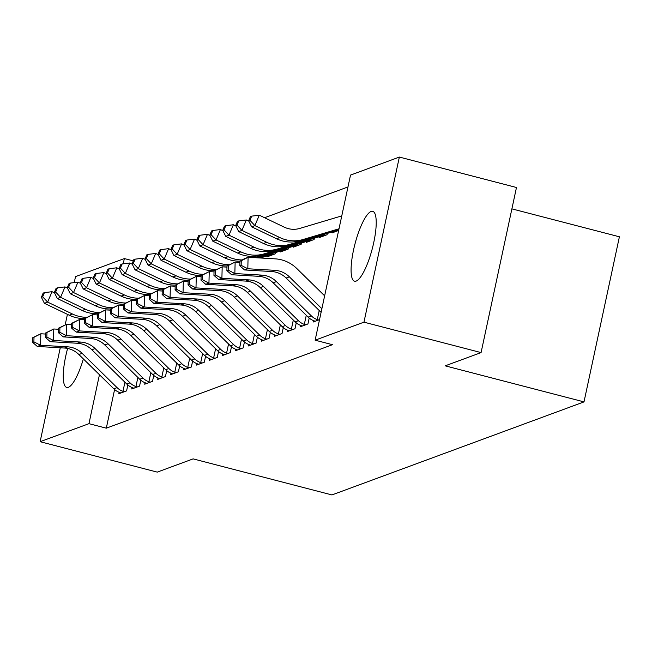 <?xml version="1.0" encoding="UTF-8"?>
<svg xmlns="http://www.w3.org/2000/svg" width="652" height="652" viewBox="0 0 652 652"><rect width="100%" height="100%" fill="white"/><g stroke="black" fill="none" stroke-linecap="round" stroke-linejoin="round"><path stroke-width="0.98" d="M356.188 281.069A36.088 8.973 104.6 0 1 354.574 281.191A36.088 8.973 104.6 0 1 354.223 247.002A36.088 8.973 104.6 0 1 371.11 211.46A36.088 8.973 104.6 0 1 372.724 211.329A36.088 8.973 104.6 0 1 373.074 245.527A36.088 8.973 104.6 0 1 356.188 281.069M83.366 358.926A36.088 8.973 104.6 0 1 68.37 387.304A36.088 8.973 104.6 0 1 66.757 387.435A36.088 8.973 104.6 0 1 67.621 348.453M80.758 319.488A36.088 8.973 104.6 0 1 81.916 318.469M347.981 186.945L264.573 217.727M350.515 175.095L399.35 157.067L363.955 322.169L315.128 340.189L350.515 175.095M363.955 322.169L481.078 352.593L516.474 187.491L399.35 157.067M511.893 208.868L619.4 236.79L584.005 401.893L331.933 494.933L193.122 458.878L157.246 472.121L40.122 441.697L60.261 347.785M74.238 282.585L75.518 276.595L124.353 258.567L123.228 263.815M133.293 260.89L124.353 258.567M332.438 231.908L332.251 232.813L338.649 230.449M313.433 320.58L313.115 322.055L319.521 319.692M306.538 241.468L306.342 242.373L314.109 239.504L314.394 238.192M287.524 330.148L287.206 331.615L294.981 328.747L296.244 322.854M280.629 251.028L280.433 251.933L288.208 249.064L288.486 247.76M261.615 339.708L261.305 341.175L269.072 338.306L270.335 332.414M262.577 257.32L262.414 258.111M235.714 349.268L235.396 350.743L243.172 347.875L244.435 341.974M209.805 358.828L209.488 360.303L217.263 357.435L218.526 351.534M183.897 368.396L183.579 369.863L191.354 366.994L192.617 361.102M157.988 377.956L157.678 379.431L165.445 376.563L166.708 370.662M132.087 387.516L131.769 388.991L139.544 386.123L140.808 380.222M114.597 389.529L106.309 428.177L332.471 344.696L315.128 340.189M119.129 392.3L118.819 393.767L126.586 390.898L127.849 385.006M145.037 382.74L144.72 384.207L152.495 381.338L153.758 375.446M170.946 373.172L170.628 374.647L178.403 371.779L179.667 365.878M196.855 363.612L196.537 365.087L204.304 362.219L205.576 356.318M222.756 354.052L222.446 355.519L230.213 352.65L231.476 346.758M248.665 344.484L248.347 345.959L256.122 343.091L257.385 337.19M267.679 255.812L267.483 256.717L275.25 253.848L275.535 252.536M274.573 334.924L274.256 336.399L282.031 333.531L283.294 327.63M293.579 246.252L293.384 247.157L301.159 244.288L301.444 242.976M300.474 325.364L300.164 326.831L307.931 323.962L309.195 318.07M319.488 236.684L319.293 237.589L327.068 234.72L327.345 233.416M65.192 324.786L67.425 314.345M106.309 428.177L88.957 423.67L40.122 441.697M481.078 352.593L445.194 365.837L584.005 401.893M99.454 374.713L88.957 423.67M124.483 391.681L122.975 391.33A16.194 15.461 -110.3 0 1 117.075 387.63L82.128 353.335A23.138 22.078 69.7 0 0 67.678 346.84L40.554 345.258L37.319 346.457L64.442 348.029L67.678 346.84M64.442 348.029A23.138 22.078 69.7 0 1 78.884 354.525L113.831 388.828A16.194 15.461 -110.3 0 0 119.732 392.528L120.922 392.993M32.714 337.72L32.6 342.316L33.896 341.835L34.01 337.247L32.714 337.72L40.84 333.775L45.64 334.052M122.975 391.33L124.923 382.219M34.01 337.247L40.84 333.775L40.554 345.258L33.896 341.835M32.6 342.316L37.319 346.457M54.532 292.887L52.038 291.688L47.629 302.104L72.535 314.044A34.703 33.122 69.7 0 0 86.806 317.312M42.682 296.799L44.442 292.634L43.146 293.115L41.386 297.279L42.682 296.799L47.629 302.104L44.393 303.302L69.299 315.242A34.703 33.122 69.7 0 0 84.719 318.486M44.393 303.302L41.386 297.279M44.442 292.634L52.038 291.688M137.442 386.897L135.926 386.546A16.194 15.461 -110.3 0 1 130.025 382.854L95.078 348.551A23.138 22.078 69.7 0 0 80.636 342.055L53.505 340.483L50.269 341.672L77.392 343.254L80.636 342.055M77.392 343.254A23.138 22.078 69.7 0 1 91.842 349.749L126.79 384.044A16.194 15.461 -110.3 0 0 132.69 387.744L133.872 388.217M45.664 332.944L45.55 337.532L46.846 337.06L46.96 332.463L45.664 332.944L53.79 328.991L58.59 329.268M135.926 386.546L137.882 377.435M46.96 332.463L53.79 328.991L53.505 340.483L46.846 337.06M45.55 337.532L50.269 341.672M150.392 382.113L148.876 381.77A16.194 15.461 -110.3 0 1 142.975 378.07L108.028 343.775A23.138 22.078 69.7 0 0 93.586 337.271L66.463 335.698L63.22 336.897L90.351 338.469L93.586 337.271M90.351 338.469A23.138 22.078 69.7 0 1 104.793 344.965L139.74 379.268A16.194 15.461 -110.3 0 0 145.64 382.96L146.822 383.433M58.623 328.16L58.509 332.756L59.805 332.275L59.919 327.679L58.623 328.16L66.749 324.215L71.549 324.492M148.876 381.77L150.832 372.659M59.919 327.679L66.749 324.215L66.463 335.698L59.805 332.275M58.509 332.756L63.22 336.897M67.482 288.102L64.988 286.913L60.579 297.328L85.485 309.268A34.703 33.122 69.7 0 0 99.756 312.536M55.632 292.014L57.4 287.85L56.105 288.331L54.336 292.495L55.632 292.014L60.579 297.328L57.343 298.518L82.25 310.466A34.703 33.122 69.7 0 0 97.67 313.71M57.343 298.518L54.336 292.495M57.4 287.85L64.988 286.913M80.441 283.327L77.947 282.129L73.537 292.544L98.444 304.484A34.703 33.122 69.7 0 0 112.706 307.752M68.59 287.239L70.351 283.074L69.055 283.547L67.295 287.711L68.59 287.239L73.537 292.544L70.294 293.742L95.2 305.682A34.703 33.122 69.7 0 0 110.628 308.926M70.294 293.742L67.295 287.711M70.351 283.074L77.947 282.129M163.342 377.337L161.835 376.986A16.194 15.461 -110.3 0 1 155.934 373.286L120.987 338.991A23.138 22.078 69.7 0 0 106.545 332.496L79.414 330.914L76.178 332.112L103.301 333.685L106.545 332.496M103.301 333.685A23.138 22.078 69.7 0 1 117.743 340.189L152.69 374.484A16.194 15.461 -110.3 0 0 158.591 378.184L159.781 378.649M71.573 323.376L71.459 327.972L72.755 327.491L72.869 322.903L71.573 323.376L79.699 319.431L84.499 319.708M161.835 376.986L163.782 367.875M72.869 322.903L79.699 319.431L79.414 330.914L72.755 327.491M71.459 327.972L76.178 332.112M176.301 372.553L174.785 372.202A16.194 15.461 -110.3 0 1 168.884 368.51L133.937 334.207A23.138 22.078 69.7 0 0 119.495 327.712L92.364 326.139L89.128 327.328L116.26 328.91L119.495 327.712M116.26 328.91A23.138 22.078 69.7 0 1 130.702 335.405L165.649 369.7A16.194 15.461 -110.3 0 0 171.549 373.4L172.731 373.873M84.524 318.6L84.41 323.188L85.705 322.716L85.819 318.119L84.524 318.6L92.649 314.647L97.45 314.924M174.785 372.202L176.741 363.099M85.819 318.119L92.649 314.647L92.364 326.139L85.705 322.716M84.41 323.188L89.128 327.328M93.391 278.543L90.897 277.344L86.488 287.76L111.394 299.708A34.703 33.122 69.7 0 0 125.665 302.976M81.541 282.455L83.301 278.29L82.005 278.771L80.245 282.935L81.541 282.455L86.488 287.76L83.252 288.958L108.159 300.898A34.703 33.122 69.7 0 0 123.578 304.15M83.252 288.958L80.245 282.935M83.301 278.29L90.897 277.344M106.349 273.758L103.855 272.569L99.438 282.984L124.345 294.924A34.703 33.122 69.7 0 0 138.615 298.192M94.491 277.67L96.26 273.506L94.964 273.987L93.195 278.151L94.491 277.67L99.438 282.984L96.203 284.174L121.109 296.122A34.703 33.122 69.7 0 0 136.529 299.366M96.203 284.174L93.195 278.151M96.26 273.506L103.855 272.569M189.251 367.769L187.735 367.426A16.194 15.461 -110.3 0 1 181.843 363.726L146.887 329.431A23.138 22.078 69.7 0 0 132.446 322.927L105.322 321.354L102.079 322.553L129.21 324.125L132.446 322.927M129.21 324.125A23.138 22.078 69.7 0 1 143.652 330.621L178.599 364.924A16.194 15.461 -110.3 0 0 184.5 368.616L185.681 369.089M97.482 313.816L97.368 318.412L98.664 317.931L98.778 313.335L97.482 313.816L105.608 309.871L110.408 310.148M187.735 367.426L189.691 358.315M98.778 313.335L105.608 309.871L105.322 321.354L98.664 317.931M97.368 318.412L102.079 322.553M119.3 268.983L116.806 267.785L112.397 278.2L137.303 290.14A34.703 33.122 69.7 0 0 151.566 293.408M107.45 272.895L109.21 268.73L107.914 269.203L106.154 273.375L107.45 272.895L112.397 278.2L109.153 279.398L134.059 291.338A34.703 33.122 69.7 0 0 149.487 294.582M109.153 279.398L106.154 273.375M109.21 268.73L116.806 267.785M202.201 362.993L200.694 362.642A16.194 15.461 -110.3 0 1 194.793 358.95L159.846 324.647A23.138 22.078 69.7 0 0 145.404 318.152L118.273 316.57L115.037 317.768L142.16 319.341L145.404 318.152M142.16 319.341A23.138 22.078 69.7 0 1 156.602 325.845L191.558 360.14A16.194 15.461 -110.3 0 0 197.45 363.84L198.64 364.305M110.432 309.032L110.318 313.628L111.614 313.156L111.728 308.559L110.432 309.032L118.558 305.087L123.358 305.364M200.694 362.642L202.642 353.531M111.728 308.559L118.558 305.087L118.273 316.57L111.614 313.156M110.318 313.628L115.037 317.768M132.25 264.199L129.756 263L125.347 273.416L150.253 285.364A34.703 33.122 69.7 0 0 164.524 288.632M120.4 268.111L122.16 263.946L120.865 264.427L119.104 268.591L120.4 268.111L125.347 273.416L122.111 274.614L147.018 286.554A34.703 33.122 69.7 0 0 162.438 289.806M122.111 274.614L119.104 268.591M122.16 263.946L129.756 263M215.16 358.209L213.644 357.858A16.194 15.461 -110.3 0 1 207.743 354.166L172.796 319.863A23.138 22.078 69.7 0 0 158.355 313.368L131.223 311.795L127.988 312.993L155.119 314.566L158.355 313.368M155.119 314.566A23.138 22.078 69.7 0 1 169.561 321.061L204.508 355.364A16.194 15.461 -110.3 0 0 210.409 359.056L211.59 359.529M123.391 304.256L123.277 308.852L124.565 308.372L124.679 303.775L123.391 304.256L131.517 300.303L136.317 300.588M213.644 357.858L215.6 348.755M124.679 303.775L131.517 300.303L131.223 311.795L124.565 308.372M123.277 308.852L127.988 312.993M145.209 259.414L142.715 258.225L138.297 268.64L163.204 280.58A34.703 33.122 69.7 0 0 177.474 283.848M133.35 263.335L135.119 259.162L133.823 259.643L132.054 263.807L133.35 263.335L138.297 268.64L135.062 269.83L159.968 281.778A34.703 33.122 69.7 0 0 175.388 285.022M135.062 269.83L132.054 263.807M135.119 259.162L142.715 258.225M228.11 353.433L226.594 353.082A16.194 15.461 -110.3 0 1 220.702 349.382L185.747 315.087A23.138 22.078 69.7 0 0 171.305 308.583L144.182 307.01L140.938 308.209L168.069 309.781L171.305 308.583M168.069 309.781A23.138 22.078 69.7 0 1 182.511 316.277L217.458 350.58A16.194 15.461 -110.3 0 0 223.359 354.272L224.549 354.745M136.341 299.472L136.227 304.068L137.523 303.587L137.637 298.991L136.341 299.472L144.467 295.527L149.267 295.804M226.594 353.082L228.55 343.971M137.637 298.991L144.467 295.527L144.182 307.01L137.523 303.587M136.227 304.068L140.938 308.209M158.159 254.639L155.665 253.441L151.256 263.856L176.162 275.796A34.703 33.122 69.7 0 0 190.425 279.064M146.309 258.551L148.069 254.386L146.773 254.859L145.013 259.031L146.309 258.551L151.256 263.856L148.02 265.054L172.919 276.994A34.703 33.122 69.7 0 0 188.346 280.238M148.02 265.054L145.013 259.031M148.069 254.386L155.665 253.441M241.069 348.649L239.553 348.298A16.194 15.461 -110.3 0 1 233.652 344.606L198.705 310.303A23.138 22.078 69.7 0 0 184.263 303.808L157.132 302.235L153.896 303.424L181.02 304.997L184.263 303.808M181.02 304.997A23.138 22.078 69.7 0 1 195.461 311.501L230.417 345.796A16.194 15.461 -110.3 0 0 236.309 349.496L237.499 349.961M149.292 294.688L149.178 299.284L150.473 298.812L150.588 294.215L149.292 294.688L157.417 290.743L162.218 291.02M239.553 348.298L241.501 339.187M150.588 294.215L157.417 290.743L157.132 302.235L150.473 298.812M149.178 299.284L153.896 303.424M171.109 249.855L168.615 248.656L164.206 259.072L189.113 271.02A34.703 33.122 69.7 0 0 203.383 274.288M159.259 253.767L161.02 249.602L159.732 250.083L157.963 254.247L159.259 253.767L164.206 259.072L160.971 260.27L185.877 272.21A34.703 33.122 69.7 0 0 201.297 275.462M160.971 260.27L157.963 254.247M161.02 249.602L168.615 248.656M254.019 343.865L252.503 343.522A16.194 15.461 -110.3 0 1 246.603 339.822L211.655 305.519A23.138 22.078 69.7 0 0 197.214 299.023L170.09 297.451L166.847 298.649L193.978 300.222L197.214 299.023M193.978 300.222A23.138 22.078 69.7 0 1 208.42 306.717L243.367 341.02A16.194 15.461 -110.3 0 0 249.268 344.712L250.45 345.185M162.25 289.912L162.136 294.508L163.432 294.028L163.546 289.431L162.25 289.912L170.376 285.959L175.176 286.244M252.503 343.522L254.459 334.411M163.546 289.431L170.376 285.959L170.09 297.451L163.432 294.028M162.136 294.508L166.847 298.649M260.344 257.988L267.361 255.894A4.629 4.417 -110.3 0 1 268.347 255.723L269.586 255.943M273.147 254.622L271.582 254.524L271.77 253.661M184.068 245.079L181.574 243.881L177.165 254.296L202.063 266.236A34.703 33.122 69.7 0 0 216.334 269.504M172.209 248.991L173.978 244.818L172.682 245.299L170.914 249.463L172.209 248.991L177.165 254.296L173.921 255.494L198.827 267.434A34.703 33.122 69.7 0 0 214.247 270.678M259.7 257.947L270.596 254.696A4.629 4.417 -110.3 0 1 271.582 254.524M173.921 255.494L170.914 249.463M173.978 244.818L181.574 243.881M266.97 339.089L265.454 338.738A16.194 15.461 -110.3 0 1 259.561 335.038L224.606 300.743A23.138 22.078 69.7 0 0 210.164 294.248L183.041 292.666L179.805 293.865L206.928 295.438L210.164 294.248M206.928 295.438A23.138 22.078 69.7 0 1 221.37 301.933L256.317 336.236A16.194 15.461 -110.3 0 0 262.218 339.937L263.408 340.401M175.201 285.128L175.086 289.724L176.382 289.243L176.496 284.647L175.201 285.128L183.326 281.183L188.126 281.46M265.454 338.738L267.41 329.627M176.496 284.647L183.326 281.183L183.041 292.666L176.382 289.243M175.086 289.724L179.805 293.865M257.768 257.833L280.311 251.11A4.629 4.417 -110.3 0 1 281.297 250.938L282.536 251.159M286.106 249.846L284.533 249.749L284.72 248.877M197.018 240.295L194.524 239.097L190.115 249.512L215.021 261.452A34.703 33.122 69.7 0 0 229.284 264.72M185.168 244.207L186.928 240.042L185.633 240.515L183.872 244.687L185.168 244.207L190.115 249.512L186.88 250.71L211.778 262.65A34.703 33.122 69.7 0 0 227.206 265.894M257.124 257.801L283.547 249.92A4.629 4.417 -110.3 0 1 284.533 249.749M186.88 250.71L183.872 244.687M186.928 240.042L194.524 239.097M279.928 334.305L278.412 333.954A16.194 15.461 -110.3 0 1 272.512 330.262L237.564 295.959A23.138 22.078 69.7 0 0 223.123 289.464L195.991 287.891L192.756 289.08L219.879 290.662L223.123 289.464M219.879 290.662A23.138 22.078 69.7 0 1 234.321 297.157L269.276 331.452A16.194 15.461 -110.3 0 0 275.177 335.152L276.358 335.625M188.151 280.352L188.037 284.94L189.333 284.468L189.447 279.871L188.151 280.352L196.276 276.399L201.077 276.676M278.412 333.954L280.368 324.843M189.447 279.871L196.276 276.399L195.991 287.891L189.333 284.468M188.037 284.94L192.756 289.08M255.193 257.687L293.261 246.334A4.629 4.417 -110.3 0 1 294.248 246.163L295.486 246.374M299.056 245.062L297.491 244.965L297.679 244.101M209.968 235.511L207.475 234.312L203.065 244.736L227.972 256.676A34.703 33.122 69.7 0 0 242.242 259.944M198.118 239.423L199.887 235.258L198.591 235.739L196.822 239.903L198.118 239.423L203.065 244.736L199.83 245.926L224.736 257.866A34.703 33.122 69.7 0 0 240.156 261.118M254.549 257.654L296.505 245.136A4.629 4.417 -110.3 0 1 297.491 244.965M199.83 245.926L196.822 239.903M199.887 235.258L207.475 234.312M292.878 329.521L291.362 329.178A16.194 15.461 -110.3 0 1 285.462 325.478L250.515 291.175A23.138 22.078 69.7 0 0 236.073 284.68L208.95 283.107L205.706 284.305L232.837 285.878L236.073 284.68M232.837 285.878A23.138 22.078 69.7 0 1 247.279 292.373L282.226 326.676A16.194 15.461 -110.3 0 0 288.127 330.368L289.309 330.841M201.109 275.568L200.995 280.164L202.291 279.684L202.405 275.087L201.109 275.568L209.235 271.615L214.035 271.9M291.362 329.178L293.318 320.067M202.405 275.087L209.235 271.615L208.95 283.107L202.291 279.684M200.995 280.164L205.706 284.305M222.927 230.735L220.433 229.537L216.024 239.952L212.78 241.15L237.687 253.09A34.703 33.122 69.7 0 0 261.028 255.03L306.22 241.55A4.629 4.417 -110.3 0 1 307.206 241.379L308.445 241.599M312.006 240.278L310.442 240.18L310.629 239.317M211.069 234.647L212.837 230.474L211.541 230.955L209.781 235.119L211.069 234.647L216.024 239.952L240.93 251.892A34.703 33.122 69.7 0 0 264.264 253.84L309.455 240.352A4.629 4.417 -110.3 0 1 310.442 240.18M212.78 241.15L209.781 235.119M212.837 230.474L220.433 229.537M305.829 324.745L304.321 324.394A16.194 15.461 -110.3 0 1 298.42 320.694L263.473 286.399A23.138 22.078 69.7 0 0 249.023 279.904L221.9 278.322L218.665 279.521L245.788 281.093L249.023 279.904M245.788 281.093A23.138 22.078 69.7 0 1 260.229 287.589L295.177 321.892A16.194 15.461 -110.3 0 0 301.077 325.592L302.267 326.057M214.06 270.784L213.946 275.38L215.242 274.899L215.356 270.311L214.06 270.784L222.185 266.839L226.986 267.116M304.321 324.394L306.269 315.283M215.356 270.311L222.185 266.839L221.9 278.322L215.242 274.899M213.946 275.38L218.665 279.521M235.877 225.951L233.383 224.753L228.974 235.168L225.739 236.366L250.645 248.306A34.703 33.122 69.7 0 0 273.979 250.254L319.17 236.766A4.629 4.417 -110.3 0 1 320.156 236.594L321.395 236.815M324.965 235.502L323.392 235.405L323.579 234.533M224.027 229.863L225.788 225.698L224.492 226.171L222.731 230.343L224.027 229.863L228.974 235.168L253.881 247.108A34.703 33.122 69.7 0 0 277.214 249.056L322.406 235.576A4.629 4.417 -110.3 0 1 323.392 235.405M225.739 236.366L222.731 230.343M225.788 225.698L233.383 224.753M318.787 319.961L317.271 319.61A16.194 15.461 -110.3 0 1 311.371 315.918L276.424 281.615A23.138 22.078 69.7 0 0 261.982 275.12L234.85 273.547L231.615 274.736L258.738 276.318L261.982 275.12M258.738 276.318A23.138 22.078 69.7 0 1 273.188 282.813L308.135 317.108A16.194 15.461 -110.3 0 0 314.036 320.808L315.218 321.281M227.01 266.008L226.896 270.596L228.192 270.124L228.306 265.527L227.01 266.008L235.136 262.055L239.936 262.332M317.271 319.61L319.227 310.499M228.306 265.527L235.136 262.055L234.85 273.547L228.192 270.124M226.896 270.596L231.615 274.736M248.836 221.167L246.334 219.977L241.925 230.392L238.689 231.582L263.595 243.522A34.703 33.122 69.7 0 0 286.929 245.47L332.121 231.99A4.629 4.417 -110.3 0 1 333.107 231.819L334.354 232.03M337.915 230.718L336.35 230.621L336.538 229.757M236.978 225.079L238.746 220.914L237.45 221.395L235.682 225.559L236.978 225.079L241.925 230.392L266.831 242.332A34.703 33.122 69.7 0 0 290.173 244.272L335.364 230.792A4.629 4.417 -110.3 0 1 336.35 230.621M238.689 231.582L235.682 225.559M238.746 220.914L246.334 219.977M321.094 312.341A16.194 15.461 -110.3 0 1 321.086 312.332L286.138 278.029A23.138 22.078 69.7 0 0 271.697 271.534L244.565 269.961L247.809 268.763L241.15 265.34L241.264 260.743L239.969 261.224L239.855 265.82L241.15 265.34M321.868 308.722L289.374 276.839A23.138 22.078 69.7 0 0 274.932 270.335L247.809 268.763L248.094 257.279L275.217 258.852A34.703 33.122 -110.3 0 1 296.88 268.6L324.631 295.829M239.969 261.224L244.85 258.469L248.094 257.279L241.264 260.743M239.855 265.82L244.565 269.961M341.77 215.893L299.757 228.428A23.138 22.078 -110.3 0 1 284.199 227.132L259.292 215.193L254.883 225.608L279.789 237.548A34.703 33.122 69.7 0 0 303.123 239.496L339.007 228.787M249.936 220.303L251.696 216.138L250.401 216.611L248.64 220.775L249.936 220.303L254.883 225.608L251.639 226.806L276.546 238.746A34.703 33.122 69.7 0 0 299.887 240.686L338.95 229.031M251.639 226.806L248.64 220.775M251.696 216.138L259.292 215.193M120.84 392.969L124.385 391.656M78.884 354.525L82.128 353.335M113.831 388.828L117.075 387.63M72.535 314.044L69.299 315.242M133.799 388.184L137.344 386.88M91.842 349.749L95.078 348.551M126.79 384.044L130.025 382.854M146.749 383.409L150.294 382.096M104.793 344.965L108.028 343.775M139.74 379.268L142.975 378.07M85.485 309.268L82.25 310.466M98.444 304.484L95.2 305.682M159.699 378.625L163.244 377.312M117.743 340.189L120.987 338.991M152.69 374.484L155.934 373.286M172.658 373.84L176.203 372.536M130.702 335.405L133.937 334.207M165.649 369.7L168.884 368.51M111.394 299.708L108.159 300.898M124.345 294.924L121.109 296.122M185.608 369.065L189.153 367.752M143.652 330.621L146.887 329.431M178.599 364.924L181.843 363.726M137.303 290.14L134.059 291.338M198.558 364.281L202.112 362.977M156.602 325.845L159.846 324.647M191.558 360.14L194.793 358.95M150.253 285.364L147.018 286.554M211.517 359.505L215.062 358.192M169.561 321.061L172.796 319.863M204.508 355.364L207.743 354.166M163.204 280.58L159.968 281.778M224.467 354.721L228.013 353.408M182.511 316.277L185.747 315.087M217.458 350.58L220.702 349.382M176.162 275.796L172.919 276.994M237.426 349.937L240.971 348.633M195.461 311.501L198.705 310.303M230.417 345.796L233.652 344.606M189.113 271.02L185.877 272.21M250.376 345.161L253.921 343.848M208.42 306.717L211.655 305.519M243.367 341.02L246.603 339.822M273.049 254.606L269.504 255.91M202.063 266.236L198.827 267.434M270.596 254.696L267.361 255.894M263.327 340.377L266.872 339.064M221.37 301.933L224.606 300.743M256.317 336.236L259.561 335.038M286.008 249.822L282.463 251.134M215.021 261.452L211.778 262.65M283.547 249.92L280.311 251.11M276.285 335.593L279.83 334.289M234.321 297.157L237.564 295.959M269.276 331.452L272.512 330.262M298.958 245.046L295.413 246.35M227.972 256.676L224.736 257.866M296.505 245.136L293.261 246.334M289.235 330.817L292.781 329.505M247.279 292.373L250.515 291.175M282.226 326.676L285.462 325.478M311.917 240.262L308.363 241.574M240.93 251.892L237.687 253.09M264.264 253.84L261.028 255.03M309.455 240.352L306.22 241.55M302.186 326.033L305.731 324.72M260.229 287.589L263.473 286.399M295.177 321.892L298.42 320.694M324.867 235.478L321.322 236.79M253.881 247.108L250.645 248.306M277.214 249.056L273.979 250.254M322.406 235.576L319.17 236.766M315.144 321.249L318.689 319.945M273.188 282.813L276.424 281.615M308.135 317.108L311.371 315.918M337.817 230.702L334.272 232.006M266.831 242.332L263.595 243.522M290.173 244.272L286.929 245.47M335.364 230.792L332.121 231.99M286.138 278.029L289.374 276.839M271.697 271.534L274.932 270.335M279.789 237.548L276.546 238.746M303.123 239.496L299.887 240.686"/></g></svg>
